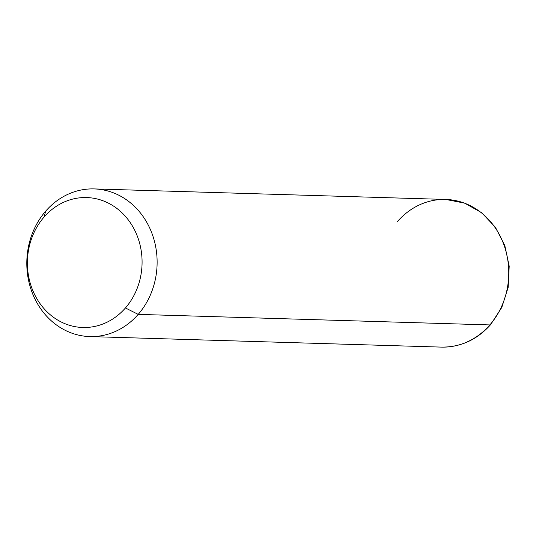 <?xml version="1.0" encoding="UTF-8"?>
<svg xmlns="http://www.w3.org/2000/svg" width="536" height="536" viewBox="0 0 536 536"><rect width="100%" height="100%" fill="white"/><g stroke="black" fill="none" stroke-linecap="round" stroke-linejoin="round"><path stroke-width="0.8" d="M138.208 314.377L125.431 307.966A64.997 57.339 -88.3 0 0 125.136 216.062A64.997 57.339 -88.3 0 0 44.039 217.08L45.721 211.104A73.861 65.157 91.7 0 1 137.873 209.938A73.861 65.157 91.7 0 1 138.208 314.377A73.861 65.157 91.7 0 1 46.049 315.543A73.861 65.157 91.7 0 1 45.721 211.104L44.039 217.08A64.997 57.339 -88.3 0 0 44.334 308.984A64.997 57.339 -88.3 0 0 125.431 307.966L138.208 314.377A73.861 65.157 -88.3 0 0 152.539 235.003A73.861 65.157 -88.3 0 0 94.175 188.913A73.861 65.157 -88.3 0 0 45.721 211.104A73.861 65.157 -88.3 0 0 31.39 290.478A73.861 65.157 -88.3 0 0 89.746 336.568A73.861 65.157 -88.3 0 0 138.208 314.377L489.844 324.923L138.208 314.377M125.431 307.966A64.997 57.339 91.7 0 1 44.334 308.984A64.997 57.339 91.7 0 1 44.039 217.08A64.997 57.339 91.7 0 1 125.136 216.062A64.997 57.339 91.7 0 1 125.431 307.966M89.746 336.568L441.389 347.107C460.612 347.288 477.02 339.804 490.601 324.669L501.797 307.423L508.162 287.39L509.2 266.204L504.832 245.589L495.391 227.237L481.623 212.671L464.618 203.124L445.818 199.452A73.861 65.157 91.7 0 1 504.175 245.542A73.861 65.157 91.7 0 1 489.844 324.923A73.861 65.157 91.7 0 1 441.389 347.107A73.861 65.157 -88.3 0 0 489.844 324.923A5.909 1.889 41 0 0 490.601 324.669A5.909 1.889 -139 0 1 489.844 324.923A73.861 65.157 -88.3 0 0 504.175 245.542A73.861 65.157 -88.3 0 0 445.818 199.452A73.861 65.157 -88.3 0 0 397.357 221.643M445.818 199.452L94.175 188.913"/></g></svg>
